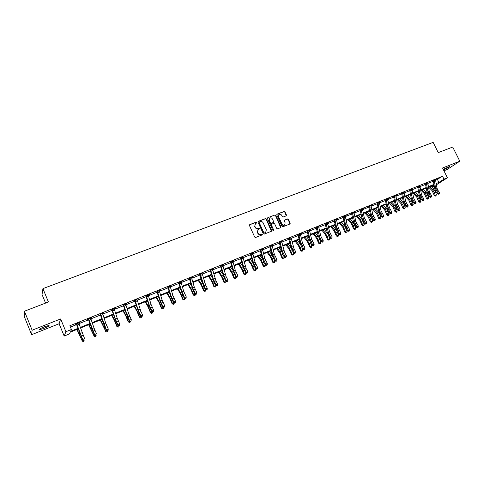 <?xml version="1.0" encoding="UTF-8"?>
<svg xmlns="http://www.w3.org/2000/svg" width="484" height="484" viewBox="0 0 484 484"><rect width="100%" height="100%" fill="white"/><g stroke="black" fill="none" stroke-linecap="round" stroke-linejoin="round"><path stroke-width="0.73" d="M256.925 222.386L256.29 222.108L249.756 224.606L249.435 225.483L254.705 237.075L255.612 237.475L262.14 234.915L262.364 234.298L261.729 234.014L260.888 234.347C259.642 234.686 258.674 234.256 257.99 233.058L257.548 232.096L258.172 229.489L259.503 228.902L259.642 228.333L258.166 228.381C256.919 228.714 255.951 228.285 255.268 227.087L254.826 226.125L255.437 223.547L256.792 222.949L256.925 222.386M256.714 222.997L256.078 222.313L249.46 224.854M262.14 234.915L262.147 234.492L260.888 234.347M259.424 228.95L259.424 228.539L258.166 228.381M443.489 169.878L443.876 169.727C447.561 168.111 449.497 167.01 449.672 166.436L443.223 169.352M44.365 326.797C40.269 328.527 38.641 329.513 39.488 329.761L44.032 328.394C48.097 326.682 49.719 325.696 48.884 325.448L44.365 326.797M286.159 215.87L286.455 215.011L284.991 211.847L284.108 211.447L277.102 214.134L276.794 214.993L282.039 226.361L282.922 226.76L290.031 223.953L290.225 223.148L288.446 219.312L287.569 218.913L284.459 220.135L284.271 220.94L285.155 222.846L284.64 224.999C283.557 225.514 282.668 225.211 281.972 224.086L278.524 216.608L279.014 214.485C280.103 213.952 281.004 214.249 281.706 215.38L282.281 216.626L283.164 217.026L286.159 215.87M435.685 180.284L442.533 176.285L443.967 179.171L447.416 177.779L436.435 184.785M24.418 311.218L32.126 330.215L31.623 334.68L24.2 316.361L24.418 311.218L48.43 302.01L42.931 288.615L433.144 142.375L438.238 152.611L452.721 147.057L459.8 161.184L442.551 168.002L447.416 177.779M31.623 334.68L59.115 323.748L60.645 318.944L32.126 330.215M60.645 318.944L65.903 331.715L71.42 329.489L70.622 331.316L78.081 328.303M442.533 176.285L69.871 325.738L71.42 329.489M266.4 218.98L265.498 218.574L258.323 221.327L258.008 222.198L263.266 233.718L264.173 234.117L271.336 231.304L271.651 230.432L266.4 218.98L265.28 218.786L258.032 221.569M267.767 217.709L274.858 214.993L275.747 215.392L280.992 226.766L280.799 227.577L277.665 228.823L276.769 228.424L274.64 223.789L273.744 223.39L271.73 224.171L271.421 225.042L273.642 229.876L273.502 230.444L272.794 230.209L267.452 218.574L267.767 217.709L274.858 214.993M443.925 170.767L447.222 169.454L459.8 161.184M42.931 288.615L42.041 294.502L45.575 303.111M70.428 327.093L76.787 324.534M78.965 323.657L88.747 319.73M90.925 318.853L100.551 314.987M102.729 314.11L112.191 310.304M114.381 309.427L123.686 305.688M125.876 304.805L135.03 301.127M137.22 300.243L146.222 296.625M148.419 295.742L157.276 292.185M159.472 291.301L168.19 287.798M170.386 286.915L178.959 283.467M181.161 282.583L189.601 279.195M191.803 278.306L200.104 274.972M202.306 274.089L210.473 270.804M212.682 269.915L220.722 266.684M222.924 265.801L230.838 262.618M233.046 261.729L240.838 258.601M243.041 257.712L250.712 254.632M252.914 253.743L260.465 250.712M262.673 249.823L270.102 246.84M272.31 245.951L279.625 243.01M281.833 242.121L289.033 239.229M291.241 238.34L298.338 235.49M300.54 234.607L307.528 231.794M309.73 230.91L316.609 228.145M318.811 227.262L325.587 224.54M327.789 223.65L334.462 220.97M336.664 220.087L343.235 217.443M345.437 216.56L351.91 213.958M354.106 213.075L360.483 210.51M362.679 209.626L368.959 207.104M371.155 206.22L377.345 203.734M379.541 202.85L385.633 200.4M387.829 199.523L393.837 197.109M396.027 196.226L401.944 193.848M404.134 192.971L409.96 190.623M412.15 189.746L417.892 187.435M420.082 186.558L425.738 184.283M427.923 183.406L433.501 181.161M76.66 323.784L82.691 339.484L84.615 338.691L78.789 323.197L80.041 322.423L75.401 324.286L76.514 324.099M88.651 318.968L94.616 334.577L96.51 333.797L93.95 327.862L90.75 318.393L91.99 317.625L87.41 319.464L88.475 319.295M102.554 313.644L103.776 312.894L100.097 314.37M112.161 309.53L115.422 319.107L117.987 324.958L119.832 324.195L117.267 318.357L114.206 308.974L115.41 308.223L111.931 309.875M123.68 304.902L126.875 314.443L129.44 320.239L131.261 319.488L128.696 313.699L125.701 304.357L126.887 303.613L123.426 305.259M137.051 299.79L134.77 300.703M148.249 295.3L146.289 295.845L149.338 305.283L151.909 310.994L153.682 310.262L151.111 304.557L148.249 295.3L149.405 294.575L145.968 296.208M157.361 291.38L160.349 300.794L162.927 306.457L164.675 305.737L162.104 300.08L159.303 290.86L160.44 290.146L157.028 291.767M168.299 286.994L171.227 296.359L173.804 301.98L175.535 301.266L172.957 295.651L170.217 286.48L171.342 285.772L167.942 287.381M180.998 282.148L179.11 282.668L181.966 291.979L184.543 297.557L186.249 296.855L183.672 291.283L180.998 282.148L182.105 281.452L178.717 283.055M189.758 278.373L192.565 287.659L195.143 293.195L196.831 292.499L194.253 286.97L191.634 277.877L192.729 277.181L189.183 278.609M202.143 273.648L199.862 274.561M212.518 269.479L213.583 268.814L210.068 270.223M222.761 265.365L223.814 264.706L220.317 266.109M232.883 261.312L231.11 261.79L233.669 270.901L236.252 276.273L237.856 275.614L235.278 270.247L232.883 261.312L233.923 260.646L230.608 262.213M242.883 257.282L240.608 258.196M252.757 253.326L251.021 253.797L253.477 262.824L256.06 268.124L257.627 267.477L255.044 262.189L252.757 253.326L253.767 252.678L250.488 254.233M262.516 249.411L260.797 249.871L263.199 258.861L265.783 264.119L267.331 263.484L264.748 258.232L262.516 249.411L263.508 248.764L260.077 250.143M270.447 245.981L272.807 254.947L275.39 260.162L276.921 259.533L274.337 254.324L272.153 245.539L273.139 244.904L269.721 246.271M281.676 241.704L279.407 242.617M291.09 237.922L288.821 238.836M300.389 234.202L298.749 234.631L300.951 243.47L303.529 248.582L305.005 247.971L302.427 242.871L300.389 234.202L301.332 233.578L298.126 235.097M309.578 230.511L307.957 230.935L310.111 239.737L312.694 244.807L314.152 244.208L311.569 239.144L309.578 230.511L310.51 229.894L307.316 231.406M318.66 226.851L316.403 227.758M326.047 223.662L329.005 234.619L330.693 237.396L332.121 236.815L329.543 231.818L327.638 223.257L328.551 222.652L325.381 224.153M334.94 220.087L336.967 228.787L339.538 233.76L340.948 233.179L338.376 228.212L336.513 219.688L337.415 219.095L334.099 220.426M345.286 216.167L343.737 216.572L345.715 225.223L348.286 230.16L349.678 229.585L347.107 224.655L345.286 216.167L346.175 215.58L342.878 216.905M352.419 213.069L355.232 223.886L356.932 226.597L358.305 226.034L355.734 221.134L353.961 212.682L354.839 212.101L351.711 213.577M361.01 209.62L363.774 220.389L365.481 223.082L366.842 222.519L364.271 217.655L362.534 209.239L363.405 208.664L360.29 210.135M367.888 207.079L368.772 206.728L367.888 207.079M371.016 205.833L369.516 206.22L371.361 214.769L373.932 219.603L375.275 219.046L372.71 214.218L371.016 205.833L371.869 205.264L368.626 206.565M377.901 202.838L379.722 211.357L380.575 213.511L382.287 216.16L383.618 215.616L381.053 210.818L379.396 202.469L380.243 201.901L377.006 203.207M386.208 199.505L387.986 207.987L388.84 210.129L390.552 212.76L391.865 212.222L389.305 207.454L387.684 199.136L388.525 198.579L385.445 200.025M394.424 196.208L396.16 204.653L397.007 206.783L398.719 209.397L400.026 208.864L397.461 204.127L395.882 195.845L396.711 195.288L393.51 196.595M403.989 192.584L401.756 193.479M412.005 189.341L409.779 190.254M419.943 186.171L417.589 186.939M427.783 183.019L425.563 183.914M435.546 179.897L433.204 180.677M434.275 185.989L431.734 187.018L434.184 185.433M431.171 186.092L431.522 186.8M78.287 328.908L70.259 332.157L69.496 333.906L64.178 336.065L65.903 331.715M59.115 323.748L64.178 336.065M436.229 183.496L438.885 182.426L443.967 179.171M80.259 327.42L90.006 323.481M92.19 322.598L101.779 318.72M103.969 317.837L113.395 314.025M115.585 313.136L124.86 309.391M127.056 308.502L136.173 304.817M138.376 303.928L147.342 300.298M149.55 299.408L158.371 295.839M160.579 294.95L169.255 291.441M171.463 290.545L180.006 287.097M182.214 286.201L190.617 282.801M192.832 281.906L201.096 278.566M203.31 277.671L211.447 274.38M213.662 273.484L221.666 270.247M223.886 269.352L231.763 266.164M233.984 265.268L241.74 262.134M243.96 261.233L251.589 258.154M253.816 257.252L261.324 254.215M263.55 253.313L270.943 250.325M273.164 249.429L280.442 246.483M282.668 245.582L289.831 242.69M292.058 241.788L299.112 238.939M301.338 238.037L308.284 235.23M310.51 234.329L317.347 231.564M319.573 230.662L326.307 227.94M328.533 227.038L335.164 224.358M337.39 223.457L343.918 220.819M346.145 219.917L352.576 217.322M354.802 216.421L361.137 213.861M363.357 212.96L369.594 210.437M371.821 209.542L377.968 207.055M380.188 206.154L386.238 203.71M388.458 202.814L394.424 200.4M396.644 199.505L402.519 197.127M404.733 196.232L410.523 193.89M412.737 192.995L418.436 190.69M420.65 189.795L426.271 187.526M428.485 186.63L434.021 184.392M434.1 184.906L428.57 187.145M426.356 188.04L420.741 190.315M418.527 191.21L412.828 193.515M410.607 194.417L404.824 196.758M402.609 197.653L396.735 200.031M394.514 200.927L388.555 203.341M386.335 204.236L380.285 206.686M378.064 207.588L371.924 210.074M369.697 210.97L363.46 213.492M361.239 214.394L354.905 216.959M352.685 217.854L346.254 220.456M344.033 221.357L337.505 224.001M335.279 224.903L328.648 227.583M326.422 228.484L319.694 231.207M317.468 232.108L310.631 234.873M308.405 235.775L301.465 238.588M299.239 239.489L292.185 242.339M289.958 243.24L282.801 246.138M280.575 247.04L273.297 249.986M271.076 250.887L263.683 253.876M261.463 254.778L253.955 257.815M251.728 258.716L244.105 261.802M241.879 262.697L234.135 265.837M231.909 266.732L224.038 269.921M221.817 270.816L213.819 274.059M211.599 274.954L203.468 278.246M201.253 279.141L192.995 282.487M190.781 283.382L182.383 286.776M180.169 287.671L171.632 291.126M169.424 292.021L160.748 295.53M158.546 296.426L149.725 299.995M147.523 300.885L138.557 304.515M136.355 305.404L127.244 309.094M125.047 309.984L115.779 313.735M113.589 314.618L104.163 318.436M101.973 319.319L92.396 323.197M90.212 324.08L80.465 328.025M437.476 179.57L438.885 182.426M255.11 223.838L254.826 226.125M257.948 228.581C256.708 228.92 255.74 228.484 255.056 227.292L254.614 226.331M257.863 229.761L257.548 232.096M260.67 234.54C259.424 234.885 258.462 234.456 257.772 233.252L257.331 232.29M271.385 231.285L266.176 219.185M259.406 221.962L259.182 222.573L263.798 232.677L264.433 232.955L265.692 232.411L266.327 229.803L263.169 222.912C262.485 221.72 261.529 221.291 260.289 221.624L259.406 221.962M259.224 222.096L259.182 222.573M265.77 232.356L264.21 233.155L263.58 232.871L258.964 222.779M280.72 227.619L275.517 215.604L274.634 215.198M271.5 224.334L271.191 225.242L273.642 229.876M273.406 230.493L273.412 230.075M272.431 218.992C271.718 217.848 270.81 217.546 269.709 218.096L269.213 220.232L270.429 222.882L271.324 223.281L273.46 222.44L273.648 221.636L272.431 218.992M269.431 218.338L269.213 220.232M273.345 222.543L271.094 223.487L270.199 223.088L268.989 220.438M278.748 214.721L278.524 216.608M284.404 225.199L284.64 224.999L284.404 225.199C283.322 225.713 282.432 225.411 281.736 224.292L278.294 216.814M289.946 224.001L288.21 219.518L287.327 219.119L284.302 220.299M286.195 215.852L284.755 212.059L283.878 211.659L276.818 214.37M76.871 329.477L82.256 340.942L77.15 329.368M84.083 340.464L83.859 341.311L83.097 341.625L81.935 340.803M83.097 341.625L82.256 340.942L83.375 340.482M83.684 340.355L84.452 340.04L83.684 340.355L82.691 339.484L82.71 340.167L76.327 323.917M76.853 323.977L76.708 324.298M82.71 340.167L83.69 340.627M88.626 324.722L94.071 336.071L88.935 324.595M95.868 335.606L95.644 336.447L94.894 336.755L93.721 335.944M94.894 336.755L94.071 336.071L95.269 335.575M100.224 320.027L105.73 331.268L100.569 319.888M107.502 330.808L107.273 331.643L106.534 331.951L105.355 331.153M106.534 331.951L105.73 331.268L107.012 330.735M95.59 335.448L96.346 335.134L95.59 335.448L94.616 334.577L94.598 335.267L93.061 331.903L88.294 319.113M88.844 319.162L88.669 319.494M94.598 335.267L95.584 335.721M100.484 314.219L106.377 329.731L108.247 328.963L108.071 330.572L107.339 330.602L108.071 330.572M108.089 330.294L108.247 328.963L105.687 323.076L102.554 313.384L100.497 314.231M107.339 330.602L106.377 329.731L106.335 330.433L104.792 327.093L100.291 314.57M100.672 314.406L100.466 314.751M106.335 330.433L107.321 330.881M111.677 315.393L114.418 320.475L116.832 326.422L117.237 326.519L114.278 319.361L112.046 315.241M118.979 326.071L118.749 326.906L118.017 327.208L116.832 326.422M118.017 327.208L117.237 326.519L118.592 325.962M122.978 310.819L125.761 315.846L128.163 321.751L128.593 321.836L125.64 314.733L123.384 310.655M130.317 321.376L130.081 322.229L129.355 322.526L128.163 321.751M129.355 322.526L128.593 321.836L130.027 321.249M134.135 306.305L136.96 311.272L139.35 317.135L139.803 317.214L136.863 310.159L134.57 306.13M141.528 316.687L141.261 317.613L140.548 317.903L139.35 317.135M140.548 317.903L139.803 317.214L141.31 316.596M118.937 325.823L119.675 325.514L118.937 325.823L117.987 324.958L117.915 325.659L116.36 322.356L111.743 309.693M112.348 309.718L112.113 310.075M117.915 325.659L118.907 326.101M125.701 304.357L123.692 304.914M130.377 321.104L131.103 320.801L130.377 321.104L129.44 320.239L129.349 320.952L127.782 317.673L123.245 305.077M123.868 305.095L123.608 305.452M129.349 320.952L130.341 321.382M131.103 320.801L131.261 319.488M140.965 311.599L137.045 299.554L135.066 300.352L138.176 309.833L140.747 315.586L142.544 314.848L140.965 311.599L139.168 312.331M141.673 316.445L142.393 316.149L141.673 316.445L140.747 315.586L140.626 316.3L139.053 313.057L134.588 300.522M135.242 300.528L134.951 300.897M140.626 316.3L141.624 316.73M142.393 316.149L142.544 314.848M145.152 301.847L148.013 306.765L150.391 312.585L150.869 312.652L147.935 305.646L145.617 301.659M152.587 312.065L152.303 313.051L151.601 313.342L150.391 312.585M151.601 313.342L150.869 312.652L152.448 312.005M147.723 301.55L147.372 300.945M152.823 311.847L153.531 311.557L152.823 311.847L151.909 310.994L151.764 311.714L150.179 308.496L145.793 296.026M146.464 296.02L146.15 296.396M151.764 311.714L152.762 312.138M153.531 311.557L153.682 310.262M156.029 297.442L158.921 302.306L161.293 308.09L161.795 308.151L158.867 301.187L156.52 297.243M163.513 307.497L163.199 308.55L162.509 308.84L161.293 308.09M162.509 308.84L161.795 308.151L163.441 307.467M158.903 297.624L158.256 296.541M159.303 290.86L157.373 291.392M163.828 307.31L164.524 307.019L163.828 307.31L162.927 306.457L162.757 307.183L161.166 303.994L156.846 291.586M157.542 291.568L157.203 291.955M162.757 307.183L163.755 307.6M164.524 307.019L164.675 305.737M166.768 293.098L169.696 297.908L172.062 303.656L172.582 303.698L169.666 296.789L167.289 292.887M173.278 304.388L172.582 303.698L174.294 302.99L173.962 304.109L173.278 304.388L172.062 303.656M169.914 293.685L169.001 292.191M170.217 286.48L168.311 287.006M174.688 302.827L175.383 302.542L174.688 302.827L173.804 301.98L173.611 302.712L172.014 299.554L167.767 287.206M168.48 287.175L168.117 287.575M173.611 302.712L174.615 303.123M175.383 302.542L175.535 301.266M177.374 288.803L180.338 293.564L182.692 299.275L183.23 299.306L180.326 292.445L177.924 288.585M183.914 300.001L183.23 299.306L184.924 298.61L184.592 299.717L183.914 300.001L182.692 299.275M180.762 289.734L179.612 287.901M185.414 298.404L186.098 298.126L185.414 298.404L184.543 297.557L184.325 298.295L182.722 295.161L178.542 282.88M179.28 282.837L178.892 283.243M184.325 298.295L185.33 298.701M186.098 298.126L186.249 296.855M187.852 284.568L190.847 289.275L193.189 294.944L193.751 294.968L190.853 288.155L188.421 284.332M194.417 295.663L193.751 294.968L195.421 294.278L195.082 295.385L194.417 295.663L193.189 294.944M191.458 285.796L190.097 283.66M191.634 277.877L189.77 278.385M196.589 294.06L195.911 294.332L196.589 294.06M196.008 294.036L195.143 293.195L194.907 293.939L193.291 290.83L189.371 278.79M189.94 278.56L189.528 278.972M194.907 293.939L195.911 294.332M196.686 293.758L196.831 292.499M198.198 280.381L201.223 285.04L203.552 290.672L204.139 290.684L201.253 283.914L198.797 280.139M204.786 291.38L204.139 290.684L205.791 290.007L205.446 291.108L204.786 291.38L203.552 290.672M202.003 281.863L200.443 279.468M205.652 285.118L202.137 273.424L200.297 274.162L203.988 285.796L205.615 288.887L207.279 288.198L205.652 285.118L203.988 285.796M206.468 289.728L207.134 289.45L206.468 289.728L205.615 288.887L205.355 289.632L203.734 286.552L199.692 274.386M200.467 274.331L200.037 274.749M205.355 289.632L206.365 290.025M207.134 289.45L207.279 288.198M208.416 276.243L211.472 280.853L213.795 286.449L214.4 286.455L211.52 279.728L209.04 275.989M215.029 287.151L214.4 286.455L216.027 285.784L215.683 286.879L215.029 287.151L213.795 286.449M216.027 285.784L215.918 285.475M212.409 277.949L210.667 275.329M215.967 280.895L212.506 269.243L210.697 269.987L213.371 279.177L215.955 284.628L217.6 283.951L215.967 280.895L214.321 281.567M217.34 285.493L216.687 285.766L217.34 285.493M216.796 285.469L215.955 284.628L215.676 285.378L214.049 282.323L210.25 270.405M210.861 270.157L210.413 270.58M215.676 285.378L216.687 285.766M217.455 285.197L217.6 283.951M218.508 272.159L221.593 276.721L223.911 282.281L224.534 282.275L221.66 275.596L219.155 271.893M225.151 282.971L224.534 282.275L226.143 281.615L225.792 282.704L225.151 282.971L223.911 282.281M226.143 281.615L226.01 281.234M222.676 274.059L220.771 271.246M220.958 265.849L224.528 277.392L226.167 280.424L227.789 279.758L226.155 276.727L224.528 277.392M226.155 276.727L222.755 265.129L220.964 265.861M227.528 281.295L226.881 281.561L227.528 281.295M227.002 281.258L226.167 280.424L225.865 281.18L224.231 278.155L220.498 266.291M221.127 266.031L220.656 266.466M225.865 281.18L226.881 281.561M227.649 280.992L227.789 279.758M228.484 268.124L231.594 272.637L233.899 278.167L234.54 278.149L231.679 271.512L229.156 267.852M235.145 278.844L234.54 278.149L236.138 277.495L235.781 278.578L235.145 278.844L233.899 278.167M236.138 277.495L235.974 277.048M232.81 270.193L230.747 267.204M237.075 277.108L237.717 276.842L237.075 277.108L236.252 276.273L235.932 277.036L234.292 274.029L230.438 262.044M231.273 261.959L230.777 262.395M235.932 277.036L236.948 277.411M237.717 276.842L237.856 275.614M238.334 264.131L241.48 268.608L243.773 274.095L244.432 274.071L241.577 267.477L239.029 263.853M245.019 274.767L244.432 274.071L246.005 273.424L245.648 274.507L245.019 274.767L243.773 274.095M246.005 273.424L245.739 272.692M242.811 266.351L240.602 263.217M246.15 268.541L242.871 257.052L241.129 257.766L243.633 266.841L246.217 272.171L247.802 271.518L246.15 268.541L244.565 269.189M247.028 273L247.663 272.74L247.028 273L246.217 272.171L245.878 272.94L244.232 269.957L240.439 258.026M241.286 257.936L240.772 258.383M245.878 272.94L246.894 273.309M247.663 272.74L247.802 271.518M248.074 260.192L251.238 264.621L253.525 270.078L254.203 270.042L251.359 263.496L248.788 259.902M254.778 270.738L254.203 270.042L255.758 269.4L255.401 270.483L254.778 270.738L253.525 270.078M255.758 269.4L255.34 268.251M252.69 262.546L250.343 259.273M256.859 268.947L257.488 268.687L256.859 268.947L256.06 268.124L255.703 268.892L254.052 265.934L250.319 254.064M251.184 253.961L250.651 254.415M255.703 268.892L256.72 269.255M257.488 268.687L257.627 267.477M257.694 256.302L260.882 260.682L263.157 266.103L263.853 266.061L261.021 259.557L258.432 256M264.415 266.757L263.853 266.061L265.389 265.432L265.032 266.502L264.415 266.757L263.157 266.103M265.389 265.432L264.845 263.895M262.443 258.771L259.962 255.383M267.041 264.996L266.424 265.25L267.041 264.996M266.575 264.942L265.783 264.119L265.407 264.893L263.75 261.959L262.37 258.486L260.253 250.325M260.961 250.034L260.404 250.494M265.407 264.893L266.424 265.25M267.192 264.688L267.331 263.484M267.198 252.454L270.417 256.792L272.68 262.183L273.393 262.128L270.568 255.661L267.954 252.146M273.944 262.824L273.393 262.128L274.912 261.505L274.549 262.576L273.944 262.824L272.68 262.183M274.912 261.505L274.24 259.618M272.081 255.038L269.473 251.535M276.624 261.039L276.013 261.293L276.624 261.039M276.17 260.985L275.39 260.162L274.997 260.943L273.333 258.032L271.96 254.584L269.897 246.453M270.616 246.156L270.048 246.622M274.997 260.943L276.013 261.293M276.781 260.731L276.921 259.533M276.594 248.655L279.831 252.951L282.087 258.305L282.819 258.244L280 251.819L277.368 248.334M283.352 258.94L282.819 258.244L284.32 257.627L283.951 258.692L283.352 258.94L282.087 258.305M284.32 257.627L283.539 255.425M281.603 251.347L278.869 247.729M284.719 252.751L281.664 241.48L280 242.163L282.299 251.075L284.882 256.254L286.395 255.637L284.719 252.751L283.213 253.368M285.657 257.077L286.262 256.822L285.657 257.077L284.882 256.254L284.471 257.034L282.807 254.154L281.44 250.724L279.244 242.448M280.157 242.327L279.57 242.793M284.471 257.034L285.487 257.385M286.262 256.822L286.395 255.637M285.875 244.892L289.142 249.151L291.386 254.469L292.13 254.403L289.323 248.02L286.673 244.571M292.657 255.098L292.13 254.403L293.613 253.791L293.25 254.85L292.657 255.098L291.386 254.469M293.613 253.791L292.735 251.299M291.017 247.699L288.155 243.972M294.078 248.921L291.072 237.698L289.432 238.376L291.683 247.251L294.26 252.394L295.754 251.783L294.078 248.921L292.59 249.532M295.028 253.211L295.621 252.963L295.028 253.211L294.26 252.394L293.83 253.18L292.161 250.319L290.805 246.907L288.658 238.672M289.589 238.539L288.978 239.011M293.83 253.18L294.853 253.525M295.621 252.963L295.754 251.783M295.052 241.183L298.338 245.394L300.576 250.682L301.338 250.609L298.537 244.263L295.869 240.851M301.847 251.299L301.338 250.609L302.803 250.004L302.433 251.057L301.847 251.299L300.576 250.682M302.803 250.004L301.834 247.245M300.328 244.105L297.333 240.258M304.285 249.393L304.878 249.151L304.285 249.393L303.529 248.582L303.087 249.369L301.411 246.525L300.062 243.137L297.962 234.934M298.906 234.794L298.283 235.278M303.087 249.369L304.109 249.708M304.878 249.151L305.005 247.971M304.121 237.511L307.431 241.679L309.663 246.937L310.438 246.852L307.649 240.554L304.962 237.172M310.934 247.548L310.438 246.852L311.884 246.259L311.514 247.312L310.934 247.548L309.663 246.937M311.884 246.259L310.831 243.258M309.53 240.56L306.408 236.585M313.438 245.618L314.019 245.376L313.438 245.618L312.694 244.807L312.228 245.6L310.553 242.78L309.209 239.411L307.159 231.243M308.114 231.098L307.473 231.582M312.228 245.6L313.251 245.933M314.019 245.376L314.152 244.208M313.087 233.881L316.421 238.013L318.641 243.234L319.434 243.149L316.651 236.882L313.947 233.536M319.918 243.839L319.434 243.149L320.862 242.557L320.487 243.603L319.918 243.839L318.641 243.234M320.862 242.557L319.736 239.332M318.635 237.069L315.374 232.955M321.497 237.692L320.608 235.46L318.647 226.633L317.062 227.28L320.057 238.285L321.745 241.08L323.185 240.487L321.497 237.692L320.057 238.285M322.483 241.885L323.058 241.649L322.483 241.885L321.745 241.08L321.267 241.873L319.585 239.084L318.254 235.732L316.24 227.595M317.214 227.444L316.554 227.934M321.267 241.873L322.29 242.206M323.058 241.649L323.185 240.487M321.957 230.293L325.302 234.383L327.517 239.58L328.321 239.483L325.55 233.258L322.828 229.936M328.793 240.173L328.321 239.483L329.737 238.896L329.362 239.937L328.793 240.173L327.517 239.58M329.737 238.896L328.533 235.448M327.65 233.651L324.244 229.368M327.638 223.257L326.059 223.668M331.425 238.201L331.994 237.965L331.425 238.201L330.693 237.396L330.203 238.195L328.515 235.424L327.19 232.09L325.224 223.989M326.21 223.832L325.538 224.328M330.203 238.195L331.225 238.521M331.994 237.965L332.121 236.815M330.717 226.748L334.087 230.801L336.289 235.962L337.112 235.859L334.347 229.67L331.613 226.385M337.572 236.549L337.112 235.859L338.51 235.278L338.135 236.319L337.572 236.549L336.289 235.962M338.51 235.278L337.203 231.57M336.592 230.317L333.01 225.822M336.513 219.688L334.952 220.099M340.621 234.643L340.058 234.879L340.621 234.643M340.264 234.558L339.538 233.76L339.036 234.558L337.342 231.806L336.023 228.49L334.269 220.595M335.097 220.256L334.414 220.758M339.036 234.558L340.058 234.879M340.827 234.323L340.948 233.179M339.381 223.239L342.775 227.256L344.965 232.387L345.8 232.272L343.047 226.125L340.294 222.87M346.248 232.967L345.8 232.272L347.185 231.703L346.804 232.737L346.248 232.967L344.965 232.387M347.185 231.703L345.636 227.456M345.57 227.311L341.674 222.313M349.345 231.043L348.789 231.273L349.345 231.043M349 230.953L348.286 230.16L347.766 230.959L346.072 228.23L344.759 224.933L343.047 217.074M343.888 216.729L343.186 217.237M347.766 230.959L348.789 231.273M349.557 230.723L349.678 229.585M347.954 219.772L351.36 223.747L353.544 228.847L354.391 228.732L351.644 222.622L348.879 219.397M354.832 229.422L354.391 228.732L355.758 228.17L355.377 229.198L354.832 229.422L353.544 228.847M355.758 228.17L353.011 222.059L350.247 218.847M357.634 227.395L358.184 227.165L357.634 227.395L356.932 226.597L356.393 227.401L354.699 224.691L353.393 221.418L351.553 213.42M352.576 213.238L351.862 213.753M356.393 227.401L357.422 227.716M358.184 227.165L358.305 226.034M356.424 216.342L359.848 220.281L362.026 225.35L362.885 225.229L360.144 219.155L357.367 215.961M363.315 225.919L362.885 225.229L364.234 224.673L363.315 225.919L362.026 225.35M364.234 224.673L363.175 221.581L361.5 218.605L358.717 215.416M362.534 209.239L361.022 209.632M366.176 223.874L366.721 223.65L366.176 223.874L365.481 223.082L364.93 223.886L363.23 221.2L361.929 217.939L360.132 209.977M361.167 209.79L360.435 210.304M364.93 223.886L365.952 224.195M366.721 223.65L366.842 222.519M364.803 212.954L368.245 216.856L370.411 221.896L371.282 221.763L370.23 218.689L368.554 215.725L365.759 212.567M371.7 222.458L371.282 221.763L372.619 221.212L371.7 222.458L370.411 221.896M372.619 221.212L371.567 218.139L369.897 215.18L367.096 212.022M374.931 220.492L374.392 220.716L374.931 220.492M374.616 220.389L373.932 219.603L373.364 220.414L371.664 217.739L370.375 214.503L368.778 206.735M369.661 206.378L368.917 206.898M373.364 220.414L374.392 220.716M375.154 220.172L375.275 219.046M373.085 209.602L376.546 213.468L378.706 218.478L379.589 218.338L378.548 215.283L376.873 212.337L374.065 209.203M380 219.028L379.589 218.338L380.914 217.794L380 219.028L378.706 218.478M380.914 217.794L379.867 214.739L378.192 211.798L375.384 208.671M379.396 202.469L377.913 202.85M383.267 217.05L382.735 217.274L383.267 217.05M382.965 216.947L382.287 216.16L381.707 216.971L380.007 214.321L378.724 211.103L377.163 203.371M378.058 203.002L377.302 203.528M381.707 216.971L382.735 217.274M383.497 216.729L383.618 215.616M381.283 206.281L384.756 210.117L386.91 215.096L387.805 214.95L386.77 211.907L385.095 208.985L382.275 205.881M388.204 215.64L387.805 214.95L389.112 214.412L388.204 215.64L386.91 215.096M389.112 214.412L388.077 211.375L386.401 208.453L383.582 205.355M387.684 199.136L386.22 199.517M391.223 213.541L391.75 213.329L391.223 213.541L390.552 212.76L389.959 213.571L388.253 210.945L386.976 207.745L385.306 199.88M386.365 199.668L385.591 200.201M389.959 213.571L390.987 213.868M391.75 213.329L391.865 212.222M389.39 203.002L392.881 206.801L395.017 211.75L395.93 211.605L394.902 208.574L393.226 205.67L390.394 202.596M396.317 212.294L395.93 211.605L397.225 211.066L396.317 212.294L395.017 211.75M397.225 211.066L396.196 208.041L394.521 205.143L391.689 202.07M399.663 210.286L399.143 210.504L399.663 210.286M399.385 210.177L398.719 209.397L398.12 210.213L396.408 207.6L395.138 204.417L393.655 196.746M394.575 196.371L393.788 196.903M398.12 210.213L399.143 210.504M399.905 209.965L400.026 208.864M397.406 199.759L400.909 203.522L403.045 208.447L403.965 208.289L402.948 205.276L401.272 202.391L398.423 199.347M404.34 208.979L403.965 208.289L405.247 207.763L404.34 208.979L403.045 208.447M405.247 207.763L404.225 204.75L402.549 201.87L399.705 198.827M402.549 192.947L404.243 201.362L405.09 203.474L406.802 206.069L408.091 205.543L406.379 202.947L405.09 203.474M406.379 202.947L405.531 200.836L403.971 192.378L402.555 192.959M407.461 206.849L407.976 206.638L407.461 206.849L406.802 206.069L406.191 206.886L404.479 204.296L403.214 201.132L401.623 193.34M402.7 193.11L401.901 193.642M406.191 206.886L407.213 207.176M407.976 206.638L408.091 205.543M405.338 196.546L408.859 200.273L410.983 205.174L411.914 205.01L410.904 202.016L409.228 199.148L406.372 196.129M412.283 205.7L411.914 205.01L413.179 204.49L412.283 205.7L410.983 205.174M413.179 204.49L412.168 201.495L410.493 198.634L407.637 195.621M414.352 199.68L413.517 197.581L411.993 189.171L410.589 189.734L412.241 198.101L413.082 200.201L414.8 202.778L416.071 202.258L414.352 199.68L413.082 200.201M415.447 203.552L415.956 203.347L415.447 203.552L414.8 202.778L414.171 203.601L412.459 201.023L411.2 197.877L409.652 190.121M410.728 189.885L409.918 190.424M414.171 203.601L415.199 203.879M415.956 203.347L416.071 202.258M413.185 193.37L416.718 197.067L418.829 201.937L419.773 201.767L418.775 198.785L417.099 195.941L414.231 192.947M420.136 202.457L419.773 201.767L421.026 201.253L420.136 202.457L418.829 201.937M421.026 201.253L420.027 198.271L418.351 195.433L415.484 192.444M418.527 186.534L420.148 194.877L420.983 196.97L422.707 199.523L423.966 199.009L422.248 196.45L420.983 196.97M422.248 196.45L421.413 194.362L419.918 185.971L418.533 186.54M423.597 200.418L423.095 200.624L423.597 200.418M423.349 200.297L422.707 199.523L422.066 200.346L420.354 197.793L419.102 194.659L417.722 187.078M418.678 186.691L417.855 187.235M422.066 200.346L423.095 200.624M423.851 200.092L423.966 199.009M420.947 190.23L424.492 193.89L426.598 198.736L427.554 198.561L426.561 195.596L424.885 192.771L422.006 189.801M427.904 199.251L427.554 198.561L428.794 198.053L427.904 199.251L426.598 198.736M428.794 198.053L427.802 195.088L426.126 192.263L423.246 189.298M426.386 183.376L427.977 191.688L428.806 193.763L430.524 196.304L431.77 195.79L430.052 193.255L428.806 193.763M430.052 193.255L429.223 191.18L427.765 182.825L426.398 183.388M431.159 197.073L431.661 196.867L431.159 197.073L430.524 196.304L429.877 197.127L428.159 194.592L426.918 191.476L425.436 183.793M426.537 183.533L425.702 184.083M429.877 197.127L430.899 197.405M431.661 196.867L431.77 195.79M428.624 187.12L432.188 190.75L434.281 195.566L435.249 195.391L434.263 192.438L432.587 189.631L429.701 186.691M435.588 196.074L435.249 195.391L436.471 194.883L435.588 196.074L434.281 195.566M436.471 194.883L435.491 191.936L433.815 189.129L430.923 186.195M434.16 180.254L435.715 188.53L436.544 190.599L438.262 193.122L439.496 192.614L437.772 190.097L436.544 190.599M437.772 190.097L436.949 188.028L435.521 179.709M439.121 194.011L438.625 194.217L439.121 194.011M438.891 193.89L438.262 193.122L437.603 193.945L435.884 191.428L434.644 188.33L433.337 180.81M434.311 180.411L433.464 180.962M437.603 193.945L438.625 194.217M439.387 193.685L439.496 192.614M80.876 337.324L81.342 337.13M79.273 333.627L79.83 333.403M78.789 322.943L76.672 323.796M82.062 332.708L80.138 333.494M83.085 335.291L81.167 336.077M79.17 324.232L77.24 325.012M92.704 332.478L93.23 332.26M91.095 328.811L91.718 328.557M104.375 327.692L104.955 327.45M102.759 324.056L103.449 323.778M90.75 318.139L88.663 318.98M93.95 327.862L92.057 328.636M94.967 330.427L93.073 331.201M91.131 319.422L89.225 320.19M105.687 323.076L103.818 323.838M106.698 325.629L104.828 326.391M102.929 314.673L101.053 315.429M115.894 322.967L116.529 322.707M114.278 319.361L115.023 319.059M127.268 318.303L127.951 318.024M125.64 314.733L126.451 314.4M138.491 313.705L139.223 313.402M136.863 310.159L137.728 309.802M114.206 308.725L112.173 309.542M117.267 318.357L115.422 319.107M118.271 320.892L116.426 321.642M114.575 309.99L112.718 310.734M128.696 313.699L126.875 314.443M129.694 316.215L127.873 316.959M126.07 305.368L124.237 306.106M139.979 309.101L138.176 309.833M137.408 300.806L135.599 301.532M149.568 309.161L150.349 308.84M147.935 305.646L148.86 305.265M151.111 304.557L149.338 305.283M152.097 307.044L150.318 307.77M148.606 296.299L146.821 297.019M160.506 304.678L161.335 304.339M158.867 301.187L159.853 300.788M162.104 300.08L160.349 300.794M163.084 302.542L161.329 303.262M159.653 291.852L157.893 292.566M171.306 300.249L172.183 299.886M169.666 296.789L170.707 296.365M172.957 295.651L171.227 296.359M173.925 298.108L172.201 298.816M170.568 287.466L168.825 288.168M181.972 295.875L182.892 295.5M180.326 292.445L181.421 291.997M183.672 291.283L181.966 291.979M184.64 293.721L182.928 294.417M181.337 283.134L179.618 283.824M192.499 291.562L193.467 291.162M190.853 288.155L191.997 287.684M194.253 286.97L192.565 287.659M195.209 289.39L193.527 290.079M191.973 278.857L190.279 279.534M202.899 287.296L203.909 286.879M201.253 283.914L202.445 283.43M204.702 282.71L203.032 283.388M202.475 274.628L200.799 275.305M213.172 283.086L214.224 282.656M211.52 279.728L212.766 279.22M215.017 278.506L213.371 279.177M212.845 270.459L211.193 271.119M223.318 278.923L224.407 278.475M221.66 275.596L222.955 275.069M225.211 274.349L223.584 275.015M223.088 266.333L221.46 266.993M233.336 274.815L234.468 274.349M231.679 271.512L233.022 270.967M235.278 270.247L233.669 270.901M236.216 272.607L234.607 273.266M233.209 262.267L231.594 262.915M243.24 270.756L244.408 270.278M241.577 267.477L242.968 266.914M245.219 266.194L243.633 266.841M243.198 258.244L241.607 258.886M253.017 266.744L254.227 266.248M251.359 263.496L252.787 262.909M255.044 262.189L253.477 262.824M255.969 264.518L254.403 265.159M253.071 254.275L251.498 254.905M262.685 262.782L263.925 262.274M261.021 259.557L262.497 258.952M264.748 258.232L263.199 258.861M265.668 260.549L264.125 261.185M262.824 250.349L261.269 250.978M272.232 258.867L273.514 258.347M270.568 255.661L272.087 255.044M272.141 245.315L270.459 245.993M274.337 254.324L272.807 254.947M275.251 256.629L273.726 257.252M272.462 246.477L270.925 247.094M281.67 255.001L282.983 254.463M280 251.819L281.5 251.208M283.812 250.458L282.299 251.075M281.978 242.647L280.466 243.258M290.993 251.178L292.342 250.621M289.323 248.02L290.811 247.415M293.177 246.64L291.683 247.251M291.386 238.86L289.886 239.465M300.207 247.397L301.592 246.834M298.537 244.263L300.007 243.664M302.427 242.871L300.951 243.47M303.329 245.134L301.853 245.739M300.685 235.121L299.203 235.714M309.318 243.664L310.734 243.083M307.649 240.554L309.094 239.961M311.569 239.144L310.111 239.737M312.464 241.389L311.006 241.988M309.875 231.425L308.405 232.011M318.321 239.973L319.755 239.386M316.651 236.882L318.085 236.301M320.608 235.46L319.168 236.047M318.95 227.77L317.504 228.357M327.22 236.325L328.636 235.744M325.55 233.258L326.966 232.677M329.543 231.818L328.116 232.399M330.427 234.038L329.005 234.619M327.928 224.159L326.494 224.739M336.023 232.713L337.421 232.145M334.347 229.67L335.745 229.101M338.376 228.212L336.967 228.787M339.254 230.426L337.85 231.001M336.797 220.595L335.382 221.164M344.717 229.15L346.102 228.581M343.047 226.125L344.426 225.562M347.107 224.655L345.715 225.223M347.978 226.851L346.586 227.426M345.57 217.062L344.172 217.625M353.32 225.623L354.687 225.06M351.644 222.622L353.011 222.059M353.943 212.476L352.431 213.081M355.734 221.134L354.361 221.696M356.605 223.324L355.232 223.886M354.24 213.577L352.854 214.134M361.82 222.138L363.175 221.581M360.144 219.155L361.5 218.605M364.271 217.655L362.909 218.211M365.136 219.833L363.774 220.389M362.812 210.129L361.445 210.679M370.23 218.689L371.567 218.139M368.554 215.725L369.897 215.18M372.71 214.218L371.361 214.769M373.569 216.378L372.226 216.929M371.282 206.716L369.933 207.261M378.548 215.283L379.867 214.739M376.873 212.337L378.192 211.798M381.053 210.818L379.722 211.357M381.906 212.966L380.575 213.511M379.668 203.347L378.331 203.885M386.77 211.907L388.077 211.375M385.095 208.985L386.401 208.453M389.305 207.454L387.986 207.987M390.152 209.59L388.84 210.129M387.95 200.013L386.631 200.545M394.902 208.574L396.196 208.041M393.226 205.67L394.521 205.143M395.864 195.645L394.436 196.22M397.461 204.127L396.16 204.653M398.308 206.251L397.007 206.783M396.148 196.716L394.841 197.242M402.948 205.276L404.225 204.75M401.272 202.391L402.549 201.87M405.531 200.836L404.243 201.362M404.249 193.455L402.96 193.975M410.904 202.016L412.168 201.495M409.228 199.148L410.493 198.634M413.517 197.581L412.241 198.101M412.265 190.23L410.989 190.744M418.775 198.785L420.027 198.271M417.099 195.941L418.351 195.433M421.413 194.362L420.148 194.877M420.197 187.042L418.932 187.55M426.561 195.596L427.802 195.088M424.885 192.771L426.126 192.263M429.223 191.18L427.977 191.688M428.037 183.89L426.785 184.392M434.263 192.438L435.491 191.936M432.587 189.631L433.815 189.129M435.527 179.721L434.172 180.266M436.949 188.028L435.715 188.53M435.794 180.768L434.559 181.264M39.488 329.761L39.325 329.35"/></g></svg>
